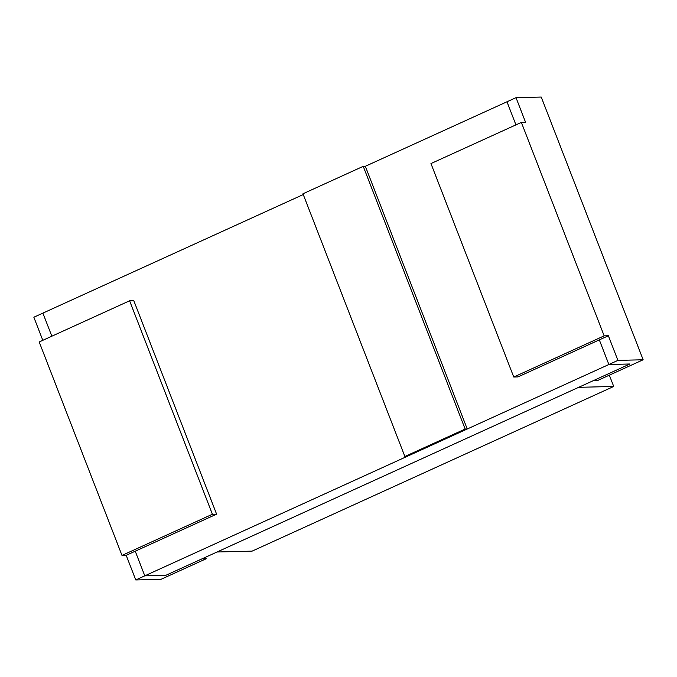<?xml version="1.0" encoding="UTF-8"?>
<svg xmlns="http://www.w3.org/2000/svg" width="677" height="677" viewBox="0 0 677 677"><rect width="100%" height="100%" fill="white"/><g stroke="black" fill="none" stroke-linecap="round" stroke-linejoin="round"><path stroke-width="1.02" d="M613.717 386.465L252.089 551.137L217.046 551.992L252.089 551.137L613.717 386.465L578.674 387.32L217.046 551.992L578.674 387.32L613.717 386.465L609.334 375.168L613.717 386.465M144.793 575.831L135.755 579.944L126.201 555.318L121.995 555.419L39.198 341.961L129.603 300.791L133.809 300.69L129.603 300.791L212.4 514.249L121.995 555.419L39.198 341.961L129.603 300.791L212.4 514.249L216.606 514.148L126.201 555.318L121.995 555.419L212.4 514.249L216.606 514.148L133.809 300.69L216.606 514.148L126.201 555.318L135.755 579.944L160.982 579.334L206.189 558.753L201.983 558.855L165.823 575.323L144.793 575.831L135.239 551.196L144.793 575.831L165.823 575.323L201.983 558.855L206.189 558.753L160.982 579.334L135.755 579.944L144.793 575.831L165.823 575.323L144.793 575.831L135.239 551.196L144.793 575.831L608.877 364.505L599.323 339.871L517.956 376.92L513.75 377.021L430.961 163.563L521.366 122.402L604.163 335.86L608.369 335.758L617.915 360.384L643.15 359.775L541.245 97.056L516.018 97.666L506.98 101.778L516.018 97.666L541.245 97.056L643.15 359.775L617.915 360.384L608.877 364.505L629.906 363.989L593.737 380.457L597.943 380.356L643.15 359.775L597.943 380.356L593.737 380.457L629.906 363.989L165.823 575.323L629.906 363.989L608.877 364.505L629.906 363.989L608.877 364.505L144.793 575.831M51.85 336.198L42.888 313.112L33.85 317.225L42.888 313.112L51.85 336.198M42.803 340.319L33.85 317.225L42.803 340.319M205.588 557.213L206.189 558.753L205.588 557.213M525.572 122.292L521.366 122.402L430.961 163.563L513.75 377.021L517.956 376.92L608.369 335.758L599.323 339.871L608.877 364.505L599.323 339.871L608.877 364.505L617.915 360.384L608.369 335.758L604.163 335.86L513.75 377.021L604.163 335.86L521.366 122.402L525.572 122.292L516.018 97.666L525.572 122.292M515.933 124.873L506.98 101.778L515.933 124.873M465.141 429.049L404.871 456.493L302.966 193.774L363.236 166.33L365.343 166.28L467.24 428.998L406.97 456.442L404.871 456.493L406.97 456.442L467.24 428.998L465.141 429.049L363.236 166.33L465.141 429.049L404.871 456.493L302.966 193.774L363.236 166.33L365.343 166.28L467.24 428.998L465.141 429.049M506.98 101.778L365.343 166.28L506.98 101.778M303.262 194.544L42.888 313.112L303.262 194.544"/></g></svg>
